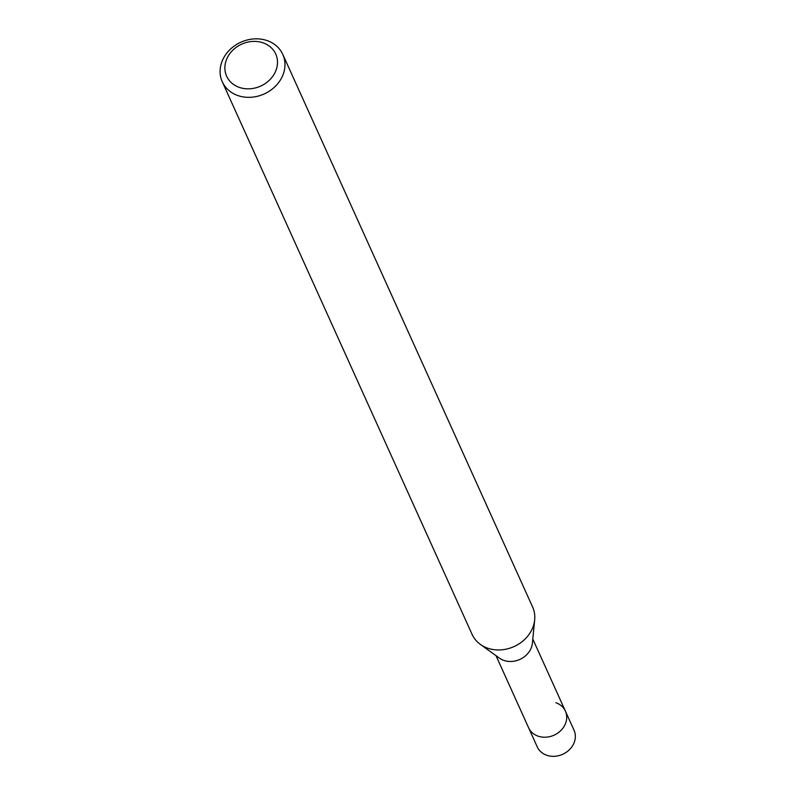 <?xml version="1.0" encoding="UTF-8"?>
<svg xmlns="http://www.w3.org/2000/svg" width="795" height="795" viewBox="0 0 795 795"><rect width="100%" height="100%" fill="white"/><g stroke="black" fill="none" stroke-linecap="round" stroke-linejoin="round"><path stroke-width="1.19" d="M496.01 655.676L537.241 746.873A20.193 17.252 -24.3 0 0 546.721 755.25A20.193 17.252 -24.3 0 0 568.862 750.242A20.193 17.252 -24.3 0 0 574.03 730.237L565.394 711.118A20.193 17.252 155.7 0 1 560.217 731.132A20.193 17.252 155.7 0 1 538.076 736.14A20.193 17.252 155.7 0 1 528.596 727.753A20.193 17.252 -24.3 0 0 538.076 736.14A20.193 17.252 -24.3 0 0 560.217 731.132A20.193 17.252 -24.3 0 0 565.394 711.118A20.193 17.252 155.7 0 0 555.914 702.74M263.085 42.841A26.931 23.015 155.7 0 1 274.653 73.279A26.931 23.015 155.7 0 1 239.295 87.39A26.931 23.015 155.7 0 1 227.718 56.952A26.931 23.015 155.7 0 1 263.085 42.841M267.2 40.615A33.211 28.381 155.7 0 1 282.791 54.408A33.211 28.381 155.7 0 1 274.285 87.321A33.211 28.381 155.7 0 1 237.864 95.559A33.211 28.381 155.7 0 1 222.272 81.766A33.211 28.381 155.7 0 1 230.769 48.853A33.211 28.381 155.7 0 1 267.2 40.615M222.272 81.766L472.091 634.38A33.211 28.381 -24.3 0 0 480.339 644.377A33.211 28.381 -24.3 0 0 487.693 648.173A33.211 28.381 -24.3 0 0 534.677 619.812A33.211 28.381 -24.3 0 0 532.62 607.022L282.791 54.408M534.677 619.812L532.402 643.175A20.193 17.252 155.7 0 1 503.841 660.406A20.193 17.252 155.7 0 1 499.379 658.101L480.339 644.377M532.799 639.041L565.394 711.118"/></g></svg>
